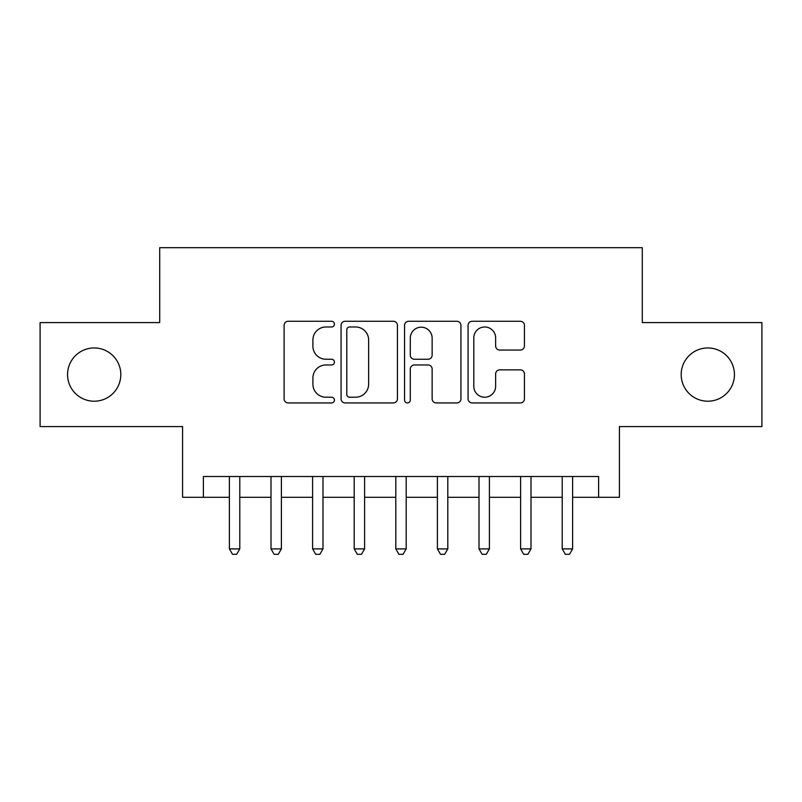 <?xml version="1.0" encoding="UTF-8"?>
<svg xmlns="http://www.w3.org/2000/svg" width="802" height="802" viewBox="0 0 802 802"><rect width="100%" height="100%" fill="white"/><g stroke="black" fill="none" stroke-linecap="round" stroke-linejoin="round"><path stroke-width="1.2" d="M334.434 324.128A2.857 2.857 0 0 0 331.577 321.271L288.189 321.271A4.08 4.08 0 0 0 284.108 325.351L284.108 398.855A4.08 4.08 0 0 0 288.189 402.935L331.577 402.935A2.857 2.857 0 0 0 334.434 400.078A2.857 2.857 0 0 0 331.577 397.221L325.963 397.221A13.063 13.063 0 0 1 312.9 384.158L312.9 378.023A13.063 13.063 0 0 1 325.963 364.96L331.577 364.96A2.857 2.857 0 0 0 334.434 362.103A2.857 2.857 0 0 0 331.577 359.246L325.963 359.246A13.063 13.063 0 0 1 312.9 346.173L312.9 340.048A13.063 13.063 0 0 1 325.963 326.985L331.577 326.985A2.857 2.857 0 0 0 334.434 324.128M681.189 374.584A26.626 26.626 0 0 0 707.815 401.211A26.626 26.626 0 0 0 734.442 374.584A26.626 26.626 0 0 0 707.815 347.958A26.626 26.626 0 0 0 681.189 374.584M67.558 374.584A26.626 26.626 0 0 0 94.185 401.211A26.626 26.626 0 0 0 120.811 374.584A26.626 26.626 0 0 0 94.185 347.958A26.626 26.626 0 0 0 67.558 374.584M520.338 350.053A4.08 4.08 0 0 0 524.428 345.973L524.428 325.351A4.08 4.08 0 0 0 520.338 321.271L472.157 321.271A4.08 4.08 0 0 0 468.067 325.351L468.067 398.855A4.08 4.08 0 0 0 472.157 402.935L520.338 402.935A4.08 4.08 0 0 0 524.428 398.855L524.428 373.943A4.08 4.08 0 0 0 520.338 369.862L499.716 369.862A4.08 4.08 0 0 0 495.636 373.943L495.636 386.293A10.927 10.927 0 0 1 484.709 397.221A10.927 10.927 0 0 1 473.792 386.293L473.792 337.903A10.927 10.927 0 0 1 484.709 326.985A10.927 10.927 0 0 1 495.636 337.903L495.636 345.973A4.08 4.08 0 0 0 499.716 350.053L520.338 350.053M203.387 497.31L203.387 476.508L598.613 476.508L598.613 497.31L619.415 497.31L619.415 426.584L761.9 426.584L761.9 322.584L642.292 322.584L642.292 247.698L159.708 247.698L159.708 322.584L40.1 322.584L40.1 426.584L182.585 426.584L182.585 497.31L229.392 497.31M397.431 325.351A4.08 4.08 0 0 0 393.341 321.271L345.161 321.271A4.08 4.08 0 0 0 341.071 325.351L341.071 398.855A4.08 4.08 0 0 0 345.161 402.935L393.341 402.935A4.08 4.08 0 0 0 397.431 398.855L397.431 325.351M408.659 321.271L456.839 321.271A4.08 4.08 0 0 1 460.929 325.351L460.929 398.855A4.08 4.08 0 0 1 456.839 402.935L436.218 402.935A4.08 4.08 0 0 1 432.138 398.855L432.138 369.04A4.08 4.08 0 0 0 428.057 364.96L414.373 364.96A4.08 4.08 0 0 0 410.293 369.04L410.293 400.078A2.857 2.857 0 0 1 407.436 402.935A2.857 2.857 0 0 1 404.569 400.078L404.569 325.351A4.08 4.08 0 0 1 408.659 321.271M239.788 497.31L270.996 497.31M281.392 497.31L312.6 497.31M322.995 497.31L354.193 497.31M364.599 497.31L395.797 497.31M406.203 497.31L437.401 497.31M447.807 497.31L479.005 497.31M489.4 497.31L520.608 497.31M531.004 497.31L562.212 497.31M572.608 497.31L598.613 497.31M349.652 326.985A2.857 2.857 0 0 0 346.795 329.843L346.795 394.363A2.857 2.857 0 0 0 349.652 397.221L355.567 397.221A13.063 13.063 0 0 0 368.639 384.158L368.639 340.048A13.063 13.063 0 0 0 355.567 326.985L349.652 326.985M432.138 338.113A10.927 10.927 0 0 0 421.21 327.186A10.927 10.927 0 0 0 410.293 338.113L410.293 355.156A4.08 4.08 0 0 0 414.373 359.246L428.057 359.246A4.08 4.08 0 0 0 432.138 355.156L432.138 338.113M239.788 476.508L239.788 548.899L229.392 548.899L229.392 476.508M239.788 548.899L236.67 554.302L232.51 554.302L229.392 548.899M281.392 476.508L281.392 548.899L270.996 548.899L270.996 476.508M281.392 548.899L278.274 554.302L274.114 554.302L270.996 548.899M322.995 476.508L322.995 548.899L312.6 548.899L312.6 476.508M322.995 548.899L319.878 554.302L315.717 554.302L312.6 548.899M364.599 476.508L364.599 548.899L354.193 548.899L354.193 476.508M364.599 548.899L361.481 554.302L357.321 554.302L354.193 548.899M406.203 476.508L406.203 548.899L395.797 548.899L395.797 476.508M406.203 548.899L403.075 554.302L398.925 554.302L395.797 548.899M447.807 476.508L447.807 548.899L437.401 548.899L437.401 476.508M447.807 548.899L444.679 554.302L440.519 554.302L437.401 548.899M489.4 476.508L489.4 548.899L479.005 548.899L479.005 476.508M489.4 548.899L486.283 554.302L482.122 554.302L479.005 548.899M531.004 476.508L531.004 548.899L520.608 548.899L520.608 476.508M531.004 548.899L527.886 554.302L523.726 554.302L520.608 548.899M572.608 476.508L572.608 548.899L562.212 548.899L562.212 476.508M572.608 548.899L569.49 554.302L565.33 554.302L562.212 548.899"/></g></svg>

